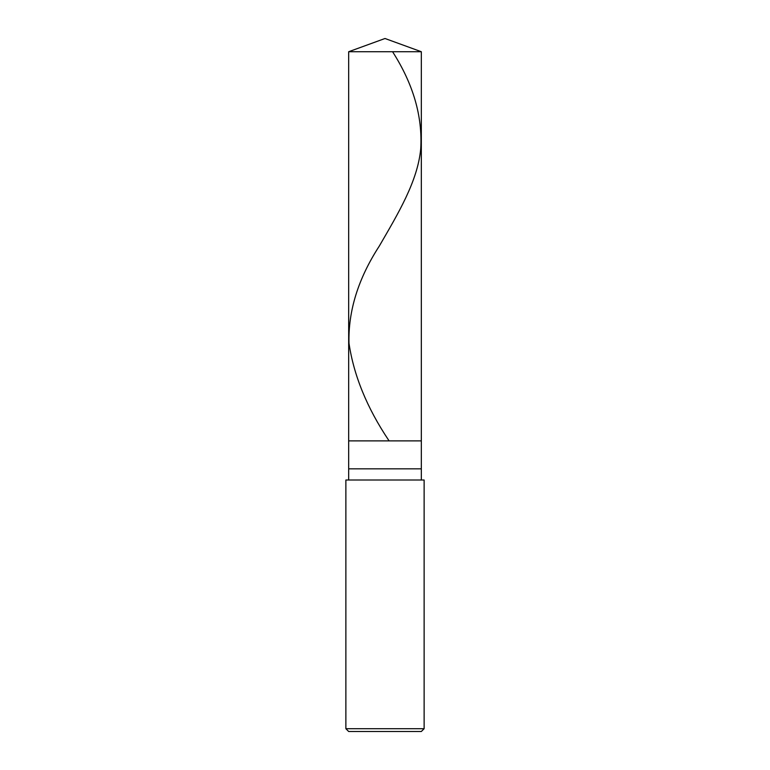 <?xml version="1.0" encoding="UTF-8"?>
<svg xmlns="http://www.w3.org/2000/svg" width="770" height="770" viewBox="0 0 770 770"><rect width="100%" height="100%" fill="white"/><g stroke="black" fill="none" stroke-linecap="round" stroke-linejoin="round"><path stroke-width="1.16" d="M348.675 51.725L385 38.5L421.325 51.725L348.675 51.725L421.325 51.725L421.325 440.883L348.675 440.883L348.675 51.725L348.675 440.883L421.325 440.883L421.325 51.725L385 38.5L348.675 51.725M421.325 440.883L348.675 440.883L421.325 440.883L421.325 468.834L348.675 468.834L348.675 440.883L348.675 468.834L421.325 468.834L421.325 480.008L421.325 440.883M348.675 480.008L348.675 468.834L348.675 480.008M424.126 480.008L345.874 480.008L424.126 480.008L424.126 728.709L345.874 728.709L345.874 480.008L345.874 728.709L424.126 728.709L421.325 731.5L348.675 731.5L345.874 728.709L348.675 731.5L421.325 731.5L424.126 728.709L424.126 480.008M392.575 51.725C413.298 84.103 422.672 116.491 420.718 148.88C417.706 181.268 398.071 213.656 379.321 246.034C358.291 278.422 348.175 310.811 348.983 343.199C353.786 375.577 367.049 407.965 388.754 440.353"/></g></svg>
